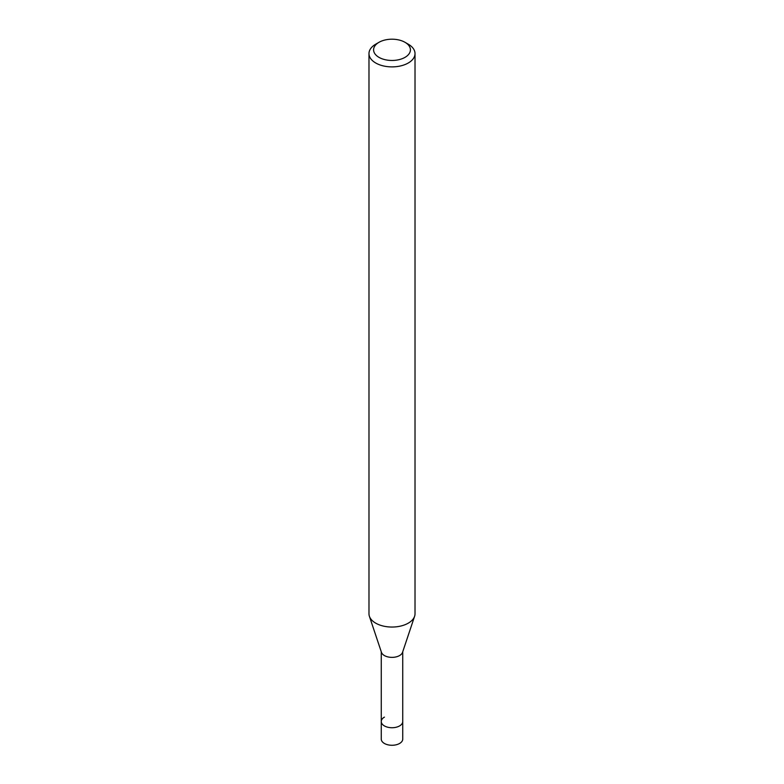 <?xml version="1.0" encoding="UTF-8"?>
<svg xmlns="http://www.w3.org/2000/svg" width="784" height="784" viewBox="0 0 784 784"><rect width="100%" height="100%" fill="white"/><g stroke="black" fill="none" stroke-linecap="round" stroke-linejoin="round"><path stroke-width="1.18" d="M381.259 651.759L381.259 739.067A10.741 6.203 0 0 0 387.884 744.8A10.741 6.203 0 0 0 399.595 743.457A10.741 6.203 0 0 0 402.741 739.067L402.741 721.525A10.741 6.203 180 0 1 399.595 725.915A10.741 6.203 180 0 1 387.884 727.258A10.741 6.203 180 0 1 381.259 721.525A10.741 6.203 180 0 1 384.405 717.135M405.024 57.35A18.414 10.633 180 0 1 378.976 57.35A18.414 10.633 180 0 1 378.976 42.316L378.976 42.316A18.414 10.633 180 0 1 405.024 42.316A18.414 10.633 180 0 1 405.024 57.35M375.722 44.198L378.976 42.316L375.722 44.198A23.02 13.289 180 0 0 368.98 53.596L368.98 613.754A23.02 13.289 0 0 0 369.391 616.273A23.02 13.289 0 0 0 385.258 626.465A23.02 13.289 0 0 0 408.278 623.153A23.02 13.289 0 0 0 414.609 616.273A23.02 13.289 0 0 0 415.02 613.754L415.02 53.596A23.02 13.289 180 0 1 408.278 62.994A23.02 13.289 180 0 1 383.19 65.876A23.02 13.289 180 0 1 368.98 53.596M405.024 42.316L408.278 44.198A23.02 13.289 180 0 1 415.02 53.596M414.609 616.273L402.545 652.347A10.741 6.203 180 0 1 399.595 655.551A10.741 6.203 180 0 1 388.854 657.1A10.741 6.203 180 0 1 381.455 652.347L369.391 616.273M381.259 721.525A10.741 6.203 0 0 0 387.884 727.258A10.741 6.203 0 0 0 399.595 725.915A10.741 6.203 0 0 0 402.741 721.525L402.741 651.759"/></g></svg>
